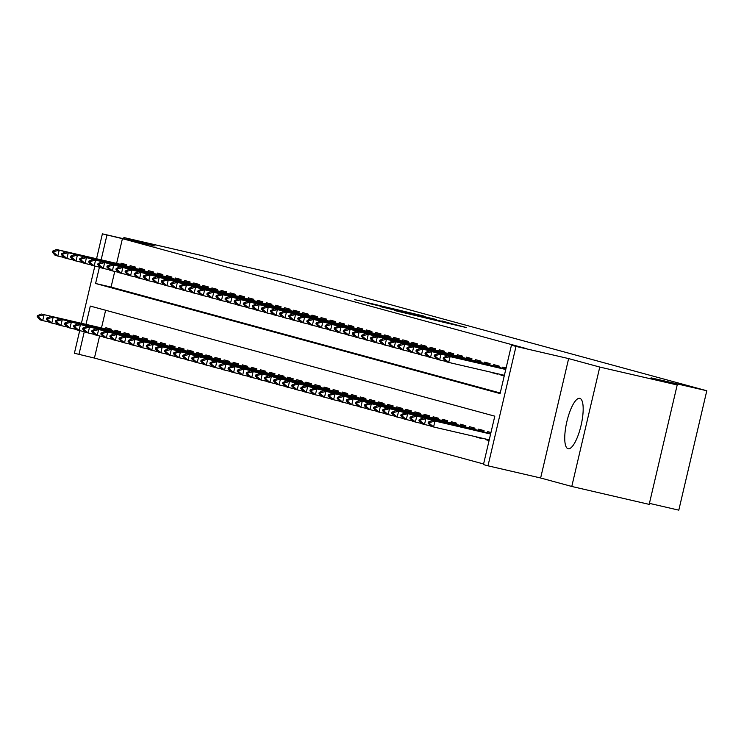 <?xml version="1.0" encoding="UTF-8"?>
<svg xmlns="http://www.w3.org/2000/svg" width="744" height="744" viewBox="0 0 744 744"><rect width="100%" height="100%" fill="white"/><g stroke="black" fill="none" stroke-linecap="round" stroke-linejoin="round"><path stroke-width="1.12" d="M423.569 315.986L354.665 299.627L423.569 315.986M579.864 398.375A25.854 7.347 -77 0 0 579.781 398.356A25.854 7.347 -77 0 0 566.835 421.755A25.854 7.347 -77 0 0 568.053 448.725A25.854 7.347 -77 0 0 568.128 448.744A25.854 7.347 -77 0 0 581.083 425.345A25.854 7.347 -77 0 0 579.864 398.375M444.884 322.58L466.442 327.574L451.85 323.724L394.859 310.574L444.884 322.58M677.198 384.964L649.187 504.376L571.773 486.464L599.776 367.062L677.198 384.964L651.056 377.85L706.8 390.749L283.204 275.457L227.459 262.567L201.326 255.452L123.904 237.55L155.04 246.022L102.393 233.849L122.425 238.666L526.938 348.759L511.454 345.179L516.001 346.416L487.99 465.818L483.451 464.582L494.797 416.175L90.294 306.082L85.997 324.365M599.776 367.062L568.639 358.589L516.001 346.416M436.412 319.52L367.118 303.013L436.412 319.52M441.908 320.897L450.287 323.296L395.576 310.648L410.632 313.708L380.761 306.733L441.806 321.334M123.904 237.55L123.625 238.759M489.078 440.588L485.786 439.695L489.106 440.467M482.261 438.225L482.149 438.709L476.69 437.221L482.196 438.495M469.836 435.352L473.091 436.105M126.173 265.989L126.48 264.659L121.03 263.181L120.751 264.362M135.259 268.463L135.575 267.133L130.116 265.654L129.837 266.836M144.355 270.937L144.662 269.607L139.212 268.128L138.933 269.309M153.441 273.411L153.757 272.081L148.298 270.602L148.019 271.783M162.536 275.885L162.843 274.555L157.393 273.076L157.114 274.257M171.622 278.358L171.929 277.028L166.479 275.55L166.2 276.731M180.718 280.832L181.025 279.502L175.565 278.024L175.296 279.205M189.804 283.306L190.111 281.976L184.661 280.497L184.382 281.678M198.89 285.78L199.206 284.45L193.747 282.971L193.468 284.152M207.985 288.254L208.292 286.924L202.842 285.445L202.563 286.626M217.071 290.727L217.388 289.397L211.928 287.919L211.649 289.1M226.167 293.201L226.474 291.871L221.024 290.393L220.745 291.574M235.253 295.675L235.569 294.345L230.11 292.866L229.831 294.047M244.348 298.149L244.655 296.819L239.196 295.34L238.926 296.521M253.434 300.623L253.741 299.293L248.291 297.814L248.012 298.995M262.52 303.096L262.837 301.766L257.377 300.288L257.108 301.469M271.616 305.57L271.923 304.24L266.473 302.762L266.194 303.943M280.702 308.044L281.018 306.714L275.559 305.235L275.28 306.416M289.797 310.518L290.104 309.197L284.654 307.709L284.375 308.89M298.883 312.992L299.2 311.671L293.741 310.183L293.462 311.364M307.979 315.465L308.286 314.145L302.836 312.657L302.557 313.838M317.065 317.939L317.372 316.618L311.922 315.131L311.643 316.312M326.151 320.413L326.467 319.092L321.008 317.604L320.738 318.785M335.246 322.887L335.553 321.566L330.103 320.078L329.825 321.259M344.333 325.361L344.649 324.04L339.19 322.552L338.911 323.733M353.428 327.834L353.735 326.514L348.285 325.026L348.006 326.207M362.514 330.308L362.83 328.988L357.371 327.5L357.092 328.681M371.609 332.782L371.916 331.461L366.467 329.973L366.188 331.154M380.696 335.256L381.002 333.935L375.553 332.447L375.274 333.628M389.791 337.729L390.098 336.409L384.639 334.921L384.369 336.102M398.877 340.203L399.184 338.883L393.734 337.395L393.455 338.576M407.963 342.677L408.279 341.357L402.82 339.868L402.541 341.05M417.059 345.151L417.365 343.83L411.916 342.342L411.637 343.523M426.145 347.625L426.461 346.304L421.002 344.816L420.723 345.997M435.24 350.099L435.547 348.778L430.097 347.29L429.818 348.471M444.326 352.572L444.642 351.252L439.183 349.764L438.904 350.945M453.422 355.046L453.728 353.726L448.269 352.238L448 353.419M462.508 357.52L462.815 356.199L457.365 354.711L457.086 355.892M471.594 359.994L471.91 358.673L466.451 357.185L466.181 358.366M480.689 362.468L480.996 361.147L475.546 359.659L475.267 360.84M489.775 364.941L490.091 363.621L484.632 362.133L484.353 363.314M498.871 367.415L499.178 366.094L493.728 364.607L493.449 365.788M506.106 367.982L502.814 367.08L502.535 368.261M122.425 238.666L116.622 263.404M114.743 271.43L111.07 287.072L500.238 392.99M484.976 370.81L488.222 371.563M491.896 372.409L497.29 374.158L497.401 373.683M501.065 374.53L500.926 375.153L504.209 376.046M99.603 335.981L94.423 358.069L483.591 463.986M105.629 310.257L101.482 327.946M105.611 328.904L105.89 327.723L111.34 329.201L111.033 330.531M114.706 331.378L114.976 330.197L120.435 331.675L120.128 333.005M123.792 333.851L124.071 332.67L129.521 334.149L129.214 335.479M132.888 336.325L133.157 335.144L138.617 336.623L138.3 337.953M141.974 338.799L142.253 337.618L147.703 339.097L147.396 340.427M151.06 341.273L151.339 340.092L156.798 341.57L156.482 342.9M160.155 343.747L160.434 342.566L165.884 344.044L165.577 345.374M169.241 346.22L169.52 345.039L174.98 346.518L174.663 347.848M178.337 348.694L178.616 347.513L184.066 348.992L183.759 350.322M187.423 351.168L187.702 349.987L193.152 351.475L192.845 352.796M196.518 353.642L196.788 352.461L202.247 353.949L201.931 355.269M205.604 356.116L205.883 354.935L211.333 356.423L211.026 357.743M214.691 358.589L214.97 357.408L220.429 358.896L220.112 360.217M223.786 361.063L224.065 359.882L229.515 361.37L229.208 362.691M232.872 363.537L233.151 362.356L238.61 363.844L238.294 365.164M241.967 366.011L242.246 364.83L247.696 366.318L247.389 367.638M251.054 368.485L251.333 367.303L256.782 368.792L256.475 370.112M260.149 370.958L260.419 369.777L265.878 371.265L265.571 372.586M269.235 373.432L269.514 372.251L274.964 373.739L274.657 375.06M278.321 375.906L278.6 374.725L284.059 376.213L283.743 377.534M287.417 378.38L287.696 377.199L293.145 378.687L292.838 380.007M296.503 380.854L296.782 379.673L302.241 381.161L301.924 382.481M305.598 383.327L305.877 382.146L311.327 383.634L311.02 384.955M314.684 385.801L314.963 384.62L320.413 386.108L320.106 387.429M323.779 388.275L324.049 387.094L329.508 388.582L329.201 389.903M332.866 390.749L333.145 389.568L338.594 391.056L338.288 392.376M341.961 393.223L342.231 392.042L347.69 393.529L347.374 394.85M351.047 395.696L351.326 394.515L356.776 396.003L356.469 397.324M360.133 398.17L360.412 396.989L365.871 398.477L365.555 399.798M369.229 400.644L369.508 399.463L374.957 400.951L374.651 402.272M378.315 403.118L378.594 401.937L384.053 403.425L383.737 404.745M387.41 405.592L387.689 404.411L393.139 405.899L392.832 407.219M396.496 408.065L396.775 406.884L402.225 408.372L401.918 409.693M405.592 410.539L405.861 409.358L411.32 410.846L411.004 412.167M414.678 413.013L414.957 411.832L420.407 413.32L420.1 414.641M423.764 415.487L424.043 414.306L429.502 415.794L429.186 417.114M432.859 417.961L433.138 416.779L438.588 418.268L438.281 419.588M441.945 420.434L442.224 419.253L447.683 420.741L447.367 422.062M451.041 422.908L451.32 421.727L456.769 423.215L456.463 424.536M460.127 425.391L460.406 424.201L465.856 425.689L465.549 427.01M469.222 427.865L469.492 426.675L474.951 428.163L474.644 429.483M478.308 430.339L478.587 429.149L484.037 430.637L483.73 431.957M485.786 439.695L485.925 439.072M487.394 432.813L487.673 431.622L490.966 432.524M649.428 503.363L678.798 510.151L706.8 390.749M568.639 358.589L540.637 477.992L571.773 486.464M540.637 477.992L487.99 465.818M94.423 358.069L74.391 353.251L79.701 330.634M99.426 267.152L95.585 283.492L500.098 393.585L511.454 345.179M106.941 235.085L101.138 259.823M81.412 323.305L94.832 266.092M96.553 258.763L102.393 233.849M84.286 331.694L78.938 354.488M111.07 287.072L95.585 283.492M491.831 372.679L497.336 373.953M500.926 375.153L504.246 375.915M424.759 316.395L372.391 304.277L424.759 316.395M434.505 319.39L414.761 314.656L434.44 319.632M111.116 330.169L41.339 314.033L111.089 330.28M38.79 316.079L37.423 315.716L37.2 316.684L38.567 317.056L38.79 316.079L44.063 314.777L42.706 320.59L48.779 321.994M38.567 317.056L42.706 320.59L39.981 319.846L37.2 316.684M41.339 314.033L37.423 315.716M52.564 251.165L52.34 252.142L53.698 252.504L53.931 251.537L52.564 251.165L56.479 249.491L126.257 265.627M126.229 265.738L59.204 250.235L57.846 256.048L55.112 255.304L52.34 252.142M63.919 257.452L57.846 256.048L53.698 252.504M56.479 249.491L59.204 250.235L53.931 251.537M120.212 332.642L50.425 316.516L120.184 332.754M47.876 318.562L46.519 318.19L46.286 319.157L47.653 319.529L47.876 318.562L53.159 317.251L51.792 323.063L57.874 324.468M47.653 319.529L51.792 323.063L49.067 322.319L46.286 319.157M50.425 316.516L46.519 318.19M129.298 335.116L59.52 318.99L129.27 335.228M56.972 321.036L55.605 320.664L55.382 321.631L56.739 322.003L56.972 321.036L62.245 319.725L60.887 325.537L66.96 326.942M56.739 322.003L60.887 325.537L58.153 324.793L55.382 321.631M59.52 318.99L55.605 320.664M138.384 337.59L68.606 321.464L138.365 337.702M66.058 323.51L64.7 323.138L64.468 324.105L65.835 324.477L66.058 323.51L71.34 322.199L69.973 328.011L76.046 329.415M65.835 324.477L69.973 328.011L67.248 327.267L64.468 324.105M68.606 321.464L64.7 323.138M147.479 340.064L77.701 323.938L147.452 340.175M75.153 325.984L73.786 325.612L73.563 326.579L74.921 326.951L75.153 325.984L80.426 324.672L79.059 330.485L85.142 331.889M74.921 326.951L79.059 330.485L76.334 329.741L73.563 326.579M77.701 323.938L73.786 325.612M61.659 253.639L61.426 254.615L62.794 254.978L63.017 254.011L61.659 253.639L65.565 251.965L135.343 268.1M135.324 268.212L68.29 252.709L66.932 258.521L64.207 257.777L61.426 254.615M73.005 259.926L66.932 258.521L62.794 254.978M65.565 251.965L68.29 252.709L63.017 254.011M70.745 256.113L70.522 257.089L71.88 257.452L72.112 256.485L70.745 256.113L74.66 254.439L144.438 270.574M144.41 270.686L77.385 255.183L76.018 260.995L73.293 260.251L70.522 257.089M82.1 262.399L76.018 260.995L71.88 257.452M74.66 254.439L77.385 255.183L72.112 256.485M79.841 258.587L79.608 259.563L80.975 259.926L81.198 258.959L79.841 258.587L83.746 256.913L153.524 273.048M153.497 273.16L86.471 257.657L85.114 263.469L82.389 262.725L79.608 259.563M91.186 264.873L85.114 263.469L80.975 259.926M83.746 256.913L86.471 257.657L81.198 258.959M88.927 261.07L88.703 262.037L90.061 262.409L90.294 261.432L88.927 261.07L92.842 259.386L162.62 275.522M162.592 275.633L95.567 260.13L94.2 265.943L91.475 265.199L88.703 262.037M100.282 267.347L94.2 265.943L90.061 262.409M92.842 259.386L95.567 260.13L90.294 261.432M156.566 342.538L86.788 326.411L156.547 342.649M84.239 328.457L82.882 328.085L82.649 329.053L84.016 329.425L84.239 328.457L89.513 327.146L88.155 332.959L94.228 334.363M84.016 329.425L88.155 332.959L85.43 332.215L82.649 329.053M86.788 326.411L82.882 328.085M98.013 263.543L97.79 264.511L99.157 264.883L99.38 263.906L98.013 263.543L101.928 261.86L171.706 277.996M171.678 278.107L104.653 262.604L103.295 268.417L100.561 267.673L97.79 264.511M109.368 269.821L103.295 268.417L99.157 264.883M101.928 261.86L104.653 262.604L99.38 263.906M165.661 345.011L95.883 328.885L165.633 345.123M93.335 330.931L91.968 330.559L91.745 331.526L93.102 331.898L93.335 330.931L98.608 329.62L97.241 335.432L103.323 336.837M93.102 331.898L97.241 335.432L94.516 334.688L91.745 331.526M95.883 328.885L91.968 330.559M107.108 266.017L106.876 266.984L108.243 267.356L108.466 266.38L107.108 266.017L111.014 264.334L180.801 280.469M180.773 280.581L113.748 265.078L112.381 270.89L109.656 270.146L106.876 266.984M118.463 272.295L112.381 270.89L108.243 267.356M111.014 264.334L113.748 265.078L108.466 266.38M174.747 347.485L104.969 331.359L174.719 347.597M102.421 333.405L101.054 333.033L100.831 334L102.198 334.372L102.421 333.405L107.694 332.094L106.336 337.906L112.409 339.311M102.198 334.372L106.336 337.906L103.611 337.162L100.831 334M104.969 331.359L101.054 333.033M116.194 268.491L115.971 269.458L117.329 269.83L117.561 268.854L116.194 268.491L120.11 266.808L189.887 282.943M189.86 283.055L122.834 267.552L121.477 273.364L118.742 272.62L115.971 269.458M127.55 274.769L121.477 273.364L117.329 269.83M120.11 266.808L122.834 267.552L117.561 268.854M183.842 349.959L114.065 333.833L183.815 350.071M111.516 335.879L110.149 335.507L109.917 336.474L111.284 336.846L111.516 335.879L116.789 334.567L115.422 340.38L121.505 341.784M111.284 336.846L115.422 340.38L112.697 339.636L109.917 336.474M114.065 333.833L110.149 335.507M125.29 270.965L125.057 271.932L126.424 272.304L126.647 271.327L125.29 270.965L129.196 269.282L198.974 285.417M198.955 285.529L131.93 270.026L130.563 275.838L127.838 275.094L125.057 271.932M136.636 277.242L130.563 275.838L126.424 272.304M129.196 269.282L131.93 270.026L126.647 271.327M192.928 352.433L123.151 336.307L192.901 352.544M120.602 338.353L119.235 337.981L119.012 338.948L120.379 339.32L120.602 338.353L125.876 337.041L124.518 342.854L130.591 344.258M120.379 339.32L124.518 342.854L121.783 342.11L119.012 338.948M123.151 336.307L119.235 337.981M134.376 273.439L134.153 274.406L135.51 274.778L135.743 273.801L134.376 273.439L138.291 271.755L208.069 287.891M208.041 288.002L141.016 272.499L139.649 278.312L136.924 277.568L134.153 274.406M145.731 279.716L139.649 278.312L135.51 274.778M138.291 271.755L141.016 272.499L135.743 273.801M202.015 354.907L132.237 338.78L201.996 355.018M129.689 340.826L128.331 340.454L128.098 341.422L129.465 341.794L129.689 340.826L134.971 339.515L133.604 345.328L139.686 346.732M129.465 341.794L133.604 345.328L130.879 344.584L128.098 341.422M132.237 338.78L128.331 340.454M143.471 275.912L143.239 276.88L144.606 277.252L144.829 276.284L143.471 275.912L147.377 274.238L217.155 290.365M217.127 290.476L150.102 274.973L148.744 280.786L146.019 280.042L143.239 276.88M154.817 282.19L148.744 280.786L144.606 277.252M147.377 274.238L150.102 274.973L144.829 276.284M211.11 357.38L141.332 341.254L211.082 357.492M138.784 343.3L137.417 342.928L137.194 343.895L138.551 344.267L138.784 343.3L144.057 341.989L142.699 347.801L148.772 349.206M138.551 344.267L142.699 347.801L139.965 347.057L137.194 343.895M141.332 341.254L137.417 342.928M152.557 278.386L152.334 279.353L153.692 279.725L153.924 278.758L152.557 278.386L156.472 276.712L226.25 292.838M226.223 292.95L159.197 277.447L157.83 283.259L155.105 282.515L152.334 279.353M163.913 284.664L157.83 283.259L153.692 279.725M156.472 276.712L159.197 277.447L153.924 278.758M220.196 359.854L150.418 343.728L220.178 359.966M147.87 345.774L146.512 345.402L146.28 346.369L147.647 346.741L147.87 345.774L153.143 344.463L151.785 350.275L157.858 351.68M147.647 346.741L151.785 350.275L149.06 349.531L146.28 346.369M150.418 343.728L146.512 345.402M161.643 280.86L161.42 281.827L162.787 282.199L163.01 281.232L161.643 280.86L165.559 279.186L235.337 295.312M235.309 295.424L168.284 279.921L166.926 285.733L164.201 284.989L161.42 281.827M172.999 287.137L166.926 285.733L162.787 282.199M165.559 279.186L168.284 279.921L163.01 281.232M229.292 362.328L159.514 346.202L229.264 362.44M156.965 348.248L155.598 347.876L155.375 348.843L156.733 349.215L156.965 348.248L162.238 346.946L160.871 352.749L166.954 354.153M156.733 349.215L160.871 352.749L158.147 352.005L155.375 348.843M159.514 346.202L155.598 347.876M238.378 364.802L168.6 348.676L238.35 364.913M166.052 350.722L164.694 350.35L164.461 351.317L165.828 351.689L166.052 350.722L171.325 349.42L169.967 355.223L176.04 356.627M165.828 351.689L169.967 355.223L167.242 354.479L164.461 351.317M168.6 348.676L164.694 350.35M247.473 367.276L177.695 351.149L247.445 367.387M175.147 353.195L173.78 352.823L173.557 353.791L174.914 354.163L175.147 353.195L180.42 351.893L179.053 357.697L185.135 359.101M174.914 354.163L179.053 357.697L176.328 356.953L173.557 353.791M177.695 351.149L173.78 352.823M256.559 369.759L186.781 353.623L256.531 369.861M184.233 355.669L182.866 355.297L182.643 356.264L184.01 356.636L184.233 355.669L189.506 354.367L188.148 360.17L194.221 361.575M184.01 356.636L188.148 360.17L185.414 359.426L182.643 356.264M186.781 353.623L182.866 355.297M265.654 372.233L195.867 356.097L265.627 372.335M193.319 358.143L191.961 357.771L191.729 358.738L193.096 359.11L193.319 358.143L198.602 356.841L197.234 362.644L203.317 364.048M193.096 359.11L197.234 362.644L194.51 361.9L191.729 358.738M195.867 356.097L191.961 357.771M274.741 374.706L204.963 358.571L274.713 374.809M202.415 360.617L201.047 360.245L200.824 361.212L202.182 361.584L202.415 360.617L207.688 359.315L206.33 365.118L212.403 366.522M202.182 361.584L206.33 365.118L203.596 364.374L200.824 361.212M204.963 358.571L201.047 360.245M283.827 377.18L214.049 361.045L283.808 377.282M211.501 363.091L210.143 362.719L209.91 363.686L211.277 364.058L211.501 363.091L216.783 361.789L215.416 367.592L221.489 368.996M211.277 364.058L215.416 367.592L212.691 366.848L209.91 363.686M214.049 361.045L210.143 362.719M292.922 379.654L223.144 363.518L292.894 379.756M220.596 365.564L219.229 365.192L219.006 366.16L220.363 366.532L220.596 365.564L225.869 364.262L224.502 370.066L230.584 371.47M220.363 366.532L224.502 370.066L221.777 369.322L219.006 366.16M223.144 363.518L219.229 365.192M302.008 382.128L232.23 365.992L301.98 382.23M229.682 368.038L228.324 367.666L228.092 368.633L229.459 369.005L229.682 368.038L234.955 366.736L233.597 372.539L239.67 373.944M229.459 369.005L233.597 372.539L230.873 371.795L228.092 368.633M232.23 365.992L228.324 367.666M311.104 384.602L241.326 368.466L311.076 384.704M238.778 370.512L237.41 370.14L237.187 371.107L238.545 371.479L238.778 370.512L244.051 369.21L242.684 375.013L248.766 376.418M238.545 371.479L242.684 375.013L239.959 374.269L237.187 371.107M241.326 368.466L237.41 370.14M320.19 387.075L250.412 370.94L320.162 387.178M247.864 372.986L246.497 372.614L246.273 373.581L247.64 373.953L247.864 372.986L253.137 371.684L251.779 377.487L257.852 378.891M247.64 373.953L251.779 377.487L249.054 376.743L246.273 373.581M250.412 370.94L246.497 372.614M329.285 389.549L259.498 373.414L329.257 389.661M256.95 375.46L255.592 375.088L255.359 376.055L256.727 376.427L256.95 375.46L262.232 374.158L260.865 379.961L266.947 381.365M256.727 376.427L260.865 379.961L258.14 379.217L255.359 376.055M259.498 373.414L255.592 375.088M338.371 392.023L268.593 375.887L338.343 392.135M266.045 377.933L264.678 377.561L264.455 378.529L265.813 378.901L266.045 377.933L271.318 376.631L269.96 382.435L276.033 383.839M265.813 378.901L269.96 382.435L267.226 381.691L264.455 378.529M268.593 375.887L264.678 377.561M347.457 394.497L277.679 378.361L347.439 394.608M275.131 380.407L273.773 380.035L273.541 381.002L274.908 381.374L275.131 380.407L280.414 379.105L279.047 384.908L285.129 386.313M274.908 381.374L279.047 384.908L276.322 384.174L273.541 381.002M277.679 378.361L273.773 380.035M356.553 396.971L286.775 380.835L356.525 397.082M284.227 382.881L282.859 382.509L282.636 383.476L283.994 383.848L284.227 382.881L289.5 381.579L288.142 387.382L294.215 388.787M283.994 383.848L288.142 387.382L285.408 386.648L282.636 383.476M286.775 380.835L282.859 382.509M365.639 399.444L295.861 383.309L365.62 399.556M293.313 385.355L291.955 384.983L291.722 385.95L293.089 386.322L293.313 385.355L298.586 384.053L297.228 389.856L303.301 391.26M293.089 386.322L297.228 389.856L294.503 389.121L291.722 385.95M295.861 383.309L291.955 384.983M374.734 401.918L304.956 385.783L374.706 402.03M302.408 387.829L301.041 387.457L300.818 388.424L302.176 388.796L302.408 387.829L307.681 386.527L306.314 392.33L312.396 393.734M302.176 388.796L306.314 392.33L303.589 391.595L300.818 388.424M304.956 385.783L301.041 387.457M383.82 404.392L314.042 388.256L383.792 404.504M311.494 390.302L310.127 389.93L309.904 390.898L311.271 391.27L311.494 390.302L316.767 389L315.409 394.804L321.482 396.217M311.271 391.27L315.409 394.804L312.685 394.069L309.904 390.898M314.042 388.256L310.127 389.93M392.916 406.866L323.138 390.73L392.888 406.977M320.59 392.776L319.223 392.404L318.99 393.371L320.357 393.743L320.59 392.776L325.863 391.474L324.496 397.277L330.578 398.691M320.357 393.743L324.496 397.277L321.771 396.543L318.99 393.371M323.138 390.73L319.223 392.404M402.002 409.339L332.224 393.204L401.974 409.451M329.676 395.25L328.309 394.878L328.085 395.845L329.453 396.217L329.676 395.25L334.949 393.948L333.591 399.751L339.664 401.165M329.453 396.217L333.591 399.751L330.857 399.017L328.085 395.845M332.224 393.204L328.309 394.878M411.088 411.813L341.31 395.678L411.069 411.925M338.762 397.724L337.404 397.352L337.172 398.319L338.539 398.691L338.762 397.724L344.044 396.422L342.677 402.225L348.759 403.639M338.539 398.691L342.677 402.225L339.952 401.49L337.172 398.319M341.31 395.678L337.404 397.352M420.183 414.287L350.405 398.152L420.155 414.399M347.857 400.198L346.49 399.826L346.267 400.793L347.625 401.165L347.857 400.198L353.13 398.896L351.773 404.699L357.845 406.112M347.625 401.165L351.773 404.699L349.038 403.964L346.267 400.793M350.405 398.152L346.49 399.826M429.269 416.761L359.492 400.625L429.251 416.873M356.943 402.671L355.586 402.299L355.353 403.267L356.72 403.639L356.943 402.671L362.216 401.369L360.859 407.173L366.932 408.586M356.72 403.639L360.859 407.173L358.134 406.438L355.353 403.267M359.492 400.625L355.586 402.299M438.365 419.235L368.587 403.099L438.337 419.346M366.039 405.145L364.672 404.773L364.448 405.74L365.806 406.112L366.039 405.145L371.312 403.843L369.945 409.646L376.027 411.06M365.806 406.112L369.945 409.646L367.22 408.912L364.448 405.74M368.587 403.099L364.672 404.773M447.451 421.709L377.673 405.573L447.423 421.82M375.125 407.619L373.767 407.247L373.534 408.214L374.902 408.586L375.125 407.619L380.398 406.317L379.04 412.12L385.113 413.534M374.902 408.586L379.04 412.12L376.315 411.386L373.534 408.214M377.673 405.573L373.767 407.247M456.546 424.182L386.768 408.047L456.518 424.294M384.22 410.093L382.853 409.721L382.63 410.688L383.988 411.06L384.22 410.093L389.493 408.791L388.126 414.603L394.208 416.008M383.988 411.06L388.126 414.603L385.401 413.859L382.63 410.688M386.768 408.047L382.853 409.721M465.632 426.656L395.854 410.521L465.605 426.768M393.306 412.567L391.939 412.195L391.716 413.162L393.083 413.534L393.306 412.567L398.579 411.265L397.222 417.077L403.295 418.481M393.083 413.534L397.222 417.077L394.487 416.333L391.716 413.162M395.854 410.521L391.939 412.195M474.728 429.13L404.941 412.994L474.7 429.242M402.392 415.04L401.035 414.668L400.802 415.636L402.169 416.008L402.392 415.04L407.675 413.738L406.308 419.551L412.39 420.955M402.169 416.008L406.308 419.551L403.583 418.807L400.802 415.636M404.941 412.994L401.035 414.668M483.814 431.604L414.036 415.468L483.786 431.715M411.488 417.514L410.121 417.142L409.898 418.109L411.255 418.481L411.488 417.514L416.761 416.212L415.403 422.025L421.476 423.429M411.255 418.481L415.403 422.025L412.669 421.281L409.898 418.109M414.036 415.468L410.121 417.142M490.724 433.575L423.122 417.942L490.696 433.687M420.574 419.988L419.216 419.616L418.984 420.583L420.351 420.955L420.574 419.988L425.856 418.686L424.489 424.499L430.562 425.903M420.351 420.955L424.489 424.499L421.764 423.755L418.984 420.583M423.122 417.942L419.216 419.616M490.64 433.929L432.218 420.416L490.612 434.031M429.669 422.462L428.302 422.09L428.079 423.057L429.437 423.429L429.669 422.462L434.942 421.16L433.575 426.972L489.254 439.844M429.437 423.429L433.575 426.972L430.85 426.228L428.079 423.057M432.218 420.416L428.302 422.09M170.739 283.334L170.506 284.301L171.873 284.673L172.097 283.706L170.739 283.334L174.645 281.66L244.432 297.786M244.404 297.898L177.379 282.394L176.012 288.207L173.287 287.463L170.506 284.301M182.094 289.611L176.012 288.207L171.873 284.673M174.645 281.66L177.379 282.394L172.097 283.706M179.825 285.808L179.602 286.775L180.969 287.147L181.192 286.18L179.825 285.808L183.74 284.134L253.518 300.26M253.49 300.371L186.465 284.868L185.107 290.681L182.373 289.937L179.602 286.775M191.18 292.085L185.107 290.681L180.969 287.147M183.74 284.134L186.465 284.868L181.192 286.18M188.92 288.281L188.688 289.249L190.055 289.621L190.278 288.653L188.92 288.281L192.826 286.607L262.604 302.734M262.586 302.845L195.56 287.342L194.193 293.155L191.468 292.411L188.688 289.249M200.275 294.559L194.193 293.155L190.055 289.621M192.826 286.607L195.56 287.342L190.278 288.653M198.006 290.755L197.783 291.722L199.141 292.094L199.373 291.127L198.006 290.755L201.922 289.081L271.7 305.207M271.672 305.319L204.647 289.816L203.289 295.628L200.555 294.884L197.783 291.722M209.362 297.033L203.289 295.628L199.141 292.094M201.922 289.081L204.647 289.816L199.373 291.127M207.102 293.229L206.869 294.196L208.236 294.568L208.46 293.601L207.102 293.229L211.008 291.555L280.786 307.681M280.767 307.793L213.733 292.29L212.375 298.102L209.65 297.358L206.869 294.196M218.448 299.507L212.375 298.102L208.236 294.568M211.008 291.555L213.733 292.29L208.46 293.601M216.188 295.703L215.965 296.67L217.322 297.042L217.555 296.075L216.188 295.703L220.103 294.029L289.881 310.155M289.853 310.267L222.828 294.764L221.461 300.576L218.736 299.832L215.965 296.67M227.543 301.98L221.461 300.576L217.322 297.042M220.103 294.029L222.828 294.764L217.555 296.075M225.274 298.177L225.051 299.144L226.418 299.516L226.641 298.549L225.274 298.177L229.189 296.503L298.967 312.629M298.939 312.74L231.914 297.237L230.556 303.05L227.831 302.306L225.051 299.144M236.629 304.454L230.556 303.05L226.418 299.516M229.189 296.503L231.914 297.237L226.641 298.549M234.369 300.65L234.146 301.618L235.504 301.99L235.736 301.022L234.369 300.65L238.285 298.976L308.062 315.103M308.035 315.214L241.01 299.711L239.642 305.524L236.918 304.78L234.146 301.618M245.725 306.928L239.642 305.524L235.504 301.99M238.285 298.976L241.01 299.711L235.736 301.022M243.455 303.124L243.232 304.091L244.599 304.463L244.823 303.496L243.455 303.124L247.371 301.45L317.149 317.576M317.121 317.688L250.096 302.185L248.738 307.997L246.004 307.253L243.232 304.091M254.811 309.402L248.738 307.997L244.599 304.463M247.371 301.45L250.096 302.185L244.823 303.496M252.551 305.598L252.318 306.565L253.685 306.937L253.909 305.97L252.551 305.598L256.457 303.924L326.235 320.05M326.216 320.162L259.191 304.668L257.824 310.471L255.099 309.727L252.318 306.565M263.906 311.876L257.824 310.471L253.685 306.937M256.457 303.924L259.191 304.668L253.909 305.97M261.637 308.072L261.414 309.039L262.772 309.411L263.004 308.444L261.637 308.072L265.552 306.398L335.33 322.524M335.302 322.636L268.277 307.142L266.919 312.945L264.185 312.201L261.414 309.039M272.992 314.349L266.919 312.945L262.772 309.411M265.552 306.398L268.277 307.142L263.004 308.444M270.732 310.546L270.5 311.513L271.867 311.885L272.09 310.918L270.732 310.546L274.638 308.872L344.416 324.998M344.398 325.109L277.363 309.616L276.005 315.419L273.281 314.675L270.5 311.513M282.078 316.823L276.005 315.419L271.867 311.885M274.638 308.872L277.363 309.616L272.09 310.918M279.818 313.019L279.595 313.987L280.953 314.359L281.186 313.391L279.818 313.019L283.734 311.345L353.512 327.481M353.484 327.583L286.459 312.089L285.092 317.893L282.367 317.149L279.595 313.987M291.174 319.297L285.092 317.893L280.953 314.359M283.734 311.345L286.459 312.089L281.186 313.391M288.914 315.493L288.681 316.46L290.048 316.832L290.272 315.865L288.914 315.493L292.82 313.819L362.598 329.955M362.57 330.057L295.545 314.563L294.187 320.366L291.462 319.622L288.681 316.46M300.26 321.771L294.187 320.366L290.048 316.832M292.82 313.819L295.545 314.563L290.272 315.865M298 317.967L297.777 318.934L299.135 319.306L299.367 318.339L298 317.967L301.915 316.293L371.693 332.428M371.665 332.531L304.64 317.037L303.273 322.84L300.548 322.096L297.777 318.934M309.355 324.245L303.273 322.84L299.135 319.306M301.915 316.293L304.64 317.037L299.367 318.339M307.086 320.441L306.863 321.408L308.23 321.78L308.453 320.813L307.086 320.441L311.001 318.767L380.779 334.902M380.751 335.005L313.726 319.511L312.368 325.314L309.644 324.57L306.863 321.408M318.441 326.718L312.368 325.314L308.23 321.78M311.001 318.767L313.726 319.511L308.453 320.813M316.181 322.915L315.949 323.882L317.316 324.254L317.539 323.287L316.181 322.915L320.087 321.241L389.875 337.376M389.847 337.478L322.822 321.985L321.454 327.788L318.73 327.044L315.949 323.882M327.537 329.192L321.454 327.788L317.316 324.254M320.087 321.241L322.822 321.985L317.539 323.287M325.268 325.388L325.044 326.356L326.402 326.728L326.635 325.76L325.268 325.388L329.183 323.714L398.961 339.85M398.933 339.952L331.908 324.458L330.55 330.262L327.816 329.518L325.044 326.356M336.623 331.666L330.55 330.262L326.402 326.728M329.183 323.714L331.908 324.458L326.635 325.76M334.363 327.862L334.13 328.829L335.498 329.201L335.721 328.234L334.363 327.862L338.269 326.188L408.047 342.324M408.028 342.426L341.003 326.932L339.636 332.735L336.911 331.991L334.13 328.829M345.709 334.14L339.636 332.735L335.498 329.201M338.269 326.188L341.003 326.932L335.721 328.234M343.449 330.336L343.226 331.303L344.584 331.675L344.816 330.708L343.449 330.336L347.364 328.662L417.142 344.798M417.114 344.9L350.089 329.406L348.722 335.209L345.997 334.465L343.226 331.303M354.804 336.613L348.722 335.209L344.584 331.675M347.364 328.662L350.089 329.406L344.816 330.708M352.544 332.81L352.312 333.777L353.679 334.149L353.902 333.182L352.544 332.81L356.45 331.136L426.228 347.271M426.2 347.383L359.175 331.88L357.817 337.683L355.093 336.939L352.312 333.777M363.89 339.087L357.817 337.683L353.679 334.149M356.45 331.136L359.175 331.88L353.902 333.182M361.631 335.284L361.407 336.251L362.765 336.623L362.998 335.656L361.631 335.284L365.546 333.61L435.324 349.745M435.296 349.857L368.271 334.354L366.904 340.157L364.179 339.413L361.407 336.251M372.986 341.561L366.904 340.157L362.765 336.623M365.546 333.61L368.271 334.354L362.998 335.656M370.717 337.757L370.493 338.725L371.861 339.097L372.084 338.129L370.717 337.757L374.632 336.083L444.41 352.219M444.382 352.331L377.357 336.827L375.999 342.631L373.274 341.896L370.493 338.725M382.072 344.035L375.999 342.631L371.861 339.097M374.632 336.083L377.357 336.827L372.084 338.129M379.812 340.231L379.579 341.198L380.947 341.57L381.179 340.603L379.812 340.231L383.718 338.557L453.505 354.693M453.477 354.804L386.452 339.301L385.085 345.104L382.36 344.37L379.579 341.198M391.167 346.509L385.085 345.104L380.947 341.57M383.718 338.557L386.452 339.301L381.179 340.603M388.898 342.705L388.675 343.672L390.042 344.044L390.265 343.077L388.898 342.705L392.813 341.031L462.591 357.167M462.563 357.278L395.538 341.775L394.181 347.578L391.446 346.844L388.675 343.672M400.253 348.983L394.181 347.578L390.042 344.044M392.813 341.031L395.538 341.775L390.265 343.077M397.993 345.179L397.761 346.146L399.128 346.518L399.351 345.551L397.993 345.179L401.899 343.505L471.677 359.64M471.659 359.752L404.634 344.249L403.267 350.052L400.542 349.317L397.761 346.146M409.349 351.456L403.267 350.052L399.128 346.518M401.899 343.505L404.634 344.249L399.351 345.551M407.08 347.653L406.856 348.62L408.214 348.992L408.447 348.025L407.08 347.653L410.995 345.979L480.773 362.114M480.745 362.226L413.72 346.723L412.362 352.526L409.628 351.791L406.856 348.62M418.435 353.939L412.362 352.526L408.214 348.992M410.995 345.979L413.72 346.723L408.447 348.025M416.175 350.126L415.942 351.094L417.31 351.466L417.533 350.498L416.175 350.126L420.081 348.452L489.859 364.588M489.84 364.7L422.806 349.196L421.448 355L418.723 354.265L415.942 351.094M427.521 356.413L421.448 355L417.31 351.466M420.081 348.452L422.806 349.196L417.533 350.498M425.261 352.6L425.038 353.567L426.396 353.939L426.628 352.972L425.261 352.6L429.176 350.926L498.954 367.062M498.926 367.173L431.901 351.67L430.534 357.473L427.809 356.739L425.038 353.567M436.616 358.887L430.534 357.473L426.396 353.939M429.176 350.926L431.901 351.67L426.628 352.972M434.347 355.074L434.124 356.041L435.491 356.413L435.714 355.446L434.347 355.074L438.263 353.4L505.855 369.033M505.836 369.136L440.987 354.144L439.63 359.947L436.905 359.213L434.124 356.041M445.703 361.361L439.63 359.947L435.491 356.413M438.263 353.4L440.987 354.144L435.714 355.446M443.443 357.548L443.219 358.515L444.577 358.887L444.81 357.92L443.443 357.548L447.358 355.874L505.771 369.387M505.753 369.489L450.083 356.618L448.716 362.421L445.991 361.686L443.219 358.515M504.386 375.302L448.716 362.421L444.577 358.887M447.358 355.874L450.083 356.618L444.81 357.92"/></g></svg>
